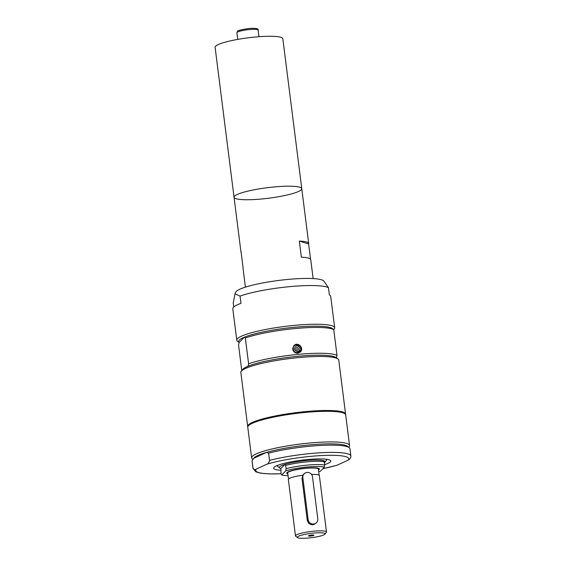<?xml version="1.0" encoding="UTF-8"?>
<svg xmlns="http://www.w3.org/2000/svg" width="566" height="566" viewBox="0 0 566 566"><rect width="100%" height="100%" fill="white"/><g stroke="black" fill="none" stroke-linecap="round" stroke-linejoin="round"><path stroke-width="0.85" d="M241.774 370.596L238.534 344.927L239.121 342.515A47.7 7.408 -7.2 0 1 244.349 337.209L245.34 338.015L248.601 363.811L248.014 366.223A47.7 7.408 -7.2 0 1 297.829 356.297A47.7 7.408 -7.2 0 1 336.197 357.606L338.001 358.971A49.348 7.662 -7.2 0 1 338.765 360.089L345.585 414.093A49.348 7.662 -7.2 0 1 345.564 414.51M239.121 342.515L244.349 337.209A47.7 7.408 -7.2 0 1 294.164 327.282A47.7 7.408 -7.2 0 1 332.525 328.584L333.07 328.995M247.795 426.856A49.348 7.662 -7.2 0 1 247.675 426.467L240.847 372.456A49.348 7.662 -7.2 0 1 241.307 371.19L242.722 369.414A47.7 7.408 -7.2 0 1 248.014 366.223M336.416 357.79L337.003 355.377L333.742 329.582L332.751 328.775M245.34 338.015A49.348 7.662 -7.2 0 1 294.653 328.605A49.348 7.662 -7.2 0 1 333.742 329.582M248.601 363.811A49.348 7.662 -7.2 0 1 297.914 354.401A49.348 7.662 -7.2 0 1 337.003 355.377M292.742 349.215L293.959 345.6C297.822 341.305 304.494 348.21 300.412 351.946L297.758 353.191C295.028 353.191 293.358 351.868 292.742 349.215M313.132 278.578L310.734 259.624A34.13 5.299 172.8 0 0 301.367 257.197L299.329 241.081L308.633 243.967L310.557 259.2M299.329 241.081A34.13 5.299 -7.2 0 1 308.696 243.507A34.13 5.299 -7.2 0 1 308.633 243.967M241.151 252.493A34.13 5.299 -7.2 0 1 240.975 252.061A34.13 5.299 -7.2 0 1 241.038 251.601L243.076 267.725A34.13 5.299 172.8 0 0 243.012 268.185L245.403 287.139M233.744 306.998L233.242 303.015L235.003 293.818L240.048 296.103L240.96 303.355A49.348 7.662 172.8 0 0 232.803 308.781L236.779 340.216A49.348 7.662 -7.2 0 1 294.249 325.379A49.348 7.662 -7.2 0 1 334.69 327.848A49.348 7.662 -7.2 0 1 334.23 329.122L333.763 329.709M334.69 327.848L330.721 296.414A49.348 7.662 172.8 0 0 329.37 294.921L328.45 287.67L323.809 281.09A44.601 6.926 -7.2 0 0 287.521 279.463A44.601 6.926 -7.2 0 0 235.682 292.226L235.003 293.818M239.121 342.529L237.536 341.333A49.348 7.662 -7.2 0 1 236.779 340.216M240.048 296.103A49.348 7.662 -7.2 0 1 289.36 286.686A49.348 7.662 -7.2 0 1 328.45 287.67M253.773 458.276A47.7 7.408 -7.2 0 1 266.48 452.418L268.602 453.147L269.522 460.399C269.02 462.755 268.086 464.042 266.72 464.254L256.391 469.016C255.125 470.021 253.985 469.695 252.974 468.032L252.054 460.774L253.773 458.276L266.48 452.418A47.7 7.408 -7.2 0 1 309.036 444.968A47.7 7.408 -7.2 0 1 347.397 446.27L349.208 447.635A49.348 7.662 -7.2 0 1 349.965 448.753L350.878 456.012A49.348 7.662 -7.2 0 0 321.622 452.701A49.348 7.662 -7.2 0 0 269.522 460.399M336.827 465.316L348.069 460.215L349.781 459.061L350.849 457.109M268.602 453.147A49.348 7.662 -7.2 0 1 317.116 445.668A49.348 7.662 -7.2 0 1 349.208 447.635M318.715 471.747A22.987 3.566 -7.2 0 0 320.299 471.287L324.368 467.155L324.672 465.026L324.261 461.764L323.561 460.696A23.029 3.573 -7.2 0 1 324.863 462.323A23.029 3.573 -7.2 0 1 324.382 462.762M280.892 468.535A23.029 3.573 -7.2 0 1 279.738 468.018A23.029 3.573 -7.2 0 1 284.988 464.375L285.681 465.443L286.092 468.705L285.788 470.834L281.719 474.966L281.012 473.876L280.892 468.535L284.988 464.375A23.029 3.573 -7.2 0 1 306.199 460.575A23.029 3.573 -7.2 0 1 323.561 460.696M288.037 475.617A22.987 3.566 -7.2 0 1 281.719 474.966M296.711 344.885C294.645 345.126 293.45 346.279 293.131 348.338L293.344 349.979C294.164 351.911 295.615 352.795 297.688 352.625L301.07 350.007L301.211 349.229L300.334 346.35L296.711 344.885M292.721 349.017A4.111 3.983 -135.5 0 1 293.846 346.307L294.242 345.897A4.111 3.983 -135.5 0 1 299.683 345.685M300.949 350.354A4.111 3.983 -135.5 0 1 300.1 351.67L299.704 352.073A4.111 3.983 -135.5 0 1 297.369 353.212M293.761 345.819A4.521 4.386 -135.5 0 1 296.832 344.736M301.218 349.031A4.521 4.386 -135.5 0 1 300.199 352.144M297.589 351.819C293.591 350.149 293.337 348.104 296.81 345.692C300.772 347.397 301.034 349.441 297.589 351.819M297.214 350.149A1.274 1.238 -135.5 0 1 296.152 348.005A1.274 1.238 -135.5 0 1 297.921 348.019A1.274 1.238 -135.5 0 1 297.214 350.149M296.082 348.083A1.274 1.238 -135.5 0 1 297.893 349.866M310.713 536.03A2.752 0.424 -7.2 0 1 308.463 535.853A2.752 0.424 -7.2 0 1 311.137 535.125A2.752 0.424 -7.2 0 1 313.911 535.167A2.752 0.424 -7.2 0 1 310.713 536.03M316.486 522.651L314.123 524.456L312.142 524.767L310.359 524.371L308.767 523.352L307.296 520.508L302.003 478.595L302.888 475.192L304.154 473.813A4.931 4.783 -135.5 0 1 312.496 476.813L317.788 518.732A4.931 4.783 -135.5 0 1 311.449 523.755A4.931 4.783 -135.5 0 1 308.145 519.652L302.852 477.732A4.931 4.783 -135.5 0 1 304.154 473.813M288.476 479.098L287.705 472.999A15.459 2.398 -7.2 0 1 305.711 468.351A15.459 2.398 -7.2 0 1 318.382 469.122L319.153 475.221M297.532 537.615A13.98 2.172 -7.2 0 1 313.599 533.094A13.98 2.172 -7.2 0 1 324.934 534.155A13.98 2.172 -7.2 0 1 311.463 537.7A13.98 2.172 -7.2 0 1 297.532 537.615L295.721 536.25A15.629 2.427 -7.2 0 1 295.48 535.896L288.356 479.466A15.629 2.427 -7.2 0 1 302.888 475.192M295.48 535.896A15.629 2.427 -7.2 0 1 313.684 531.191A15.629 2.427 -7.2 0 1 326.49 531.976A15.629 2.427 -7.2 0 1 326.341 532.38L324.934 534.155M311.526 474.442A15.629 2.427 -7.2 0 1 319.358 475.553L326.49 531.976M286.884 472.695L287.747 473.346A15.629 2.427 -7.2 0 1 305.739 468.323A15.629 2.427 -7.2 0 1 318.425 469.476L319.104 468.627M287.811 473.862A16.449 2.554 -7.2 0 1 286.721 473.126A16.449 2.554 -7.2 0 1 305.881 468.181A16.449 2.554 -7.2 0 1 319.365 469.002A16.449 2.554 -7.2 0 1 318.495 469.985M285.788 470.834A22.987 3.566 -7.2 0 1 324.368 467.155M286.092 468.705A24.635 3.828 -7.2 0 1 324.672 465.026M285.681 465.443A24.635 3.828 -7.2 0 1 324.261 461.764M325.676 459.153A24.635 3.828 -7.2 0 1 326.469 459.953A24.635 3.828 -7.2 0 1 326.242 460.59L324.863 462.323M279.738 468.018L277.97 466.688A24.635 3.828 -7.2 0 1 277.595 466.129A24.635 3.828 -7.2 0 1 278.161 465.153M327.41 459.387A28.788 4.471 -7.2 0 1 326.448 459.79M277.573 465.967A28.788 4.471 -7.2 0 1 276.533 465.811M280.651 470.226A28.788 4.471 -7.2 0 1 273.668 468.224A28.788 4.471 -7.2 0 1 307.197 459.564A28.788 4.471 -7.2 0 1 330.785 461.007A28.788 4.471 -7.2 0 1 324.622 464.651M252.974 468.032A49.348 7.662 -7.2 0 0 252.967 468.379L252.047 461.127A49.348 7.662 -7.2 0 1 252.054 460.774M252.945 459.429L252.401 459.019A49.348 7.662 -7.2 0 1 251.644 457.901A49.348 7.662 -7.2 0 1 309.114 443.065A49.348 7.662 -7.2 0 1 349.555 445.534A49.348 7.662 -7.2 0 1 349.102 446.8L348.727 447.274M251.644 457.901L247.774 427.273A49.348 7.662 -7.2 0 1 305.244 412.437A49.348 7.662 -7.2 0 1 345.685 414.899L349.555 445.534M265.525 418.982A45.365 7.04 -7.2 0 1 304.458 412.324A45.365 7.04 -7.2 0 1 326.433 411.291M247.675 426.467A49.348 7.662 -7.2 0 1 305.145 411.631A49.348 7.662 -7.2 0 1 345.585 414.093M241.307 371.19A49.348 7.662 -7.2 0 1 298.317 357.62A49.348 7.662 -7.2 0 1 338.001 358.971M273.803 186.985A34.13 5.299 -7.2 0 1 301.777 188.697A34.13 5.299 -7.2 0 1 268.574 198.227A34.13 5.299 -7.2 0 1 234.048 197.251A34.13 5.299 -7.2 0 1 273.803 186.985A34.13 5.299 -7.2 0 1 301.777 188.697L282.837 38.764A34.13 5.299 -7.2 0 0 254.863 37.059A34.13 5.299 -7.2 0 0 215.108 47.325L234.048 197.251A34.13 5.299 -7.2 0 1 273.803 186.985M266.72 464.254A46.879 7.28 -7.2 0 1 321.898 455.545A46.879 7.28 -7.2 0 1 348.069 460.215M293.131 348.338A4.111 3.983 -135.5 0 1 294.242 345.897C296.343 344.227 298.374 344.376 300.334 346.35M301.07 350.007L300.1 351.67A4.111 3.983 -135.5 0 1 293.344 349.979M302.852 477.732L302.003 478.595M308.145 519.652L307.296 520.508M337.739 464.976A46.879 7.28 -7.2 0 1 322.91 468.634M280.998 473.756A46.879 7.28 -7.2 0 1 256.391 469.016M237.734 39.394L236.899 32.778A10.69 1.663 -7.2 0 1 249.351 29.566A10.69 1.663 -7.2 0 1 258.117 30.097L258.952 36.712M350.842 457.158L350.878 456.012M326.469 459.953L326.377 459.231M277.595 466.129L277.503 465.408M252.967 468.379L255.938 471.86L260.516 473.148L269.211 473.912L280.998 473.792M322.868 468.683L336.919 465.287M308.696 243.507L301.777 188.697M240.975 252.061L234.048 197.251M236.899 32.778L237.579 31.229C237.204 30.628 241.01 29.708 248.998 28.484C255.712 28.052 258.754 28.59 258.117 30.097"/></g></svg>
